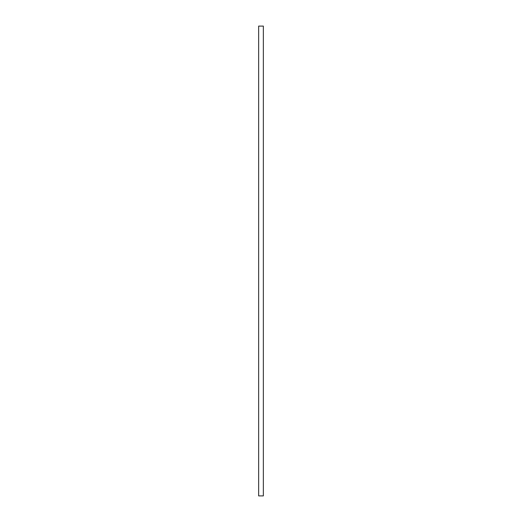 <?xml version="1.0" encoding="UTF-8"?>
<svg xmlns="http://www.w3.org/2000/svg" width="522" height="522" viewBox="0 0 522 522"><rect width="100%" height="100%" fill="white"/><g stroke="black" fill="none" stroke-linecap="round" stroke-linejoin="round"><path stroke-width="0.39" stroke-dasharray="2.61 1.96" d="M258.651 495.9L258.651 26.1L263.349 26.1L263.349 495.9L258.651 495.9"/><path stroke-width="0.78" d="M258.651 495.9L258.651 26.1L263.349 26.1L263.349 495.9L258.651 495.9"/></g></svg>
